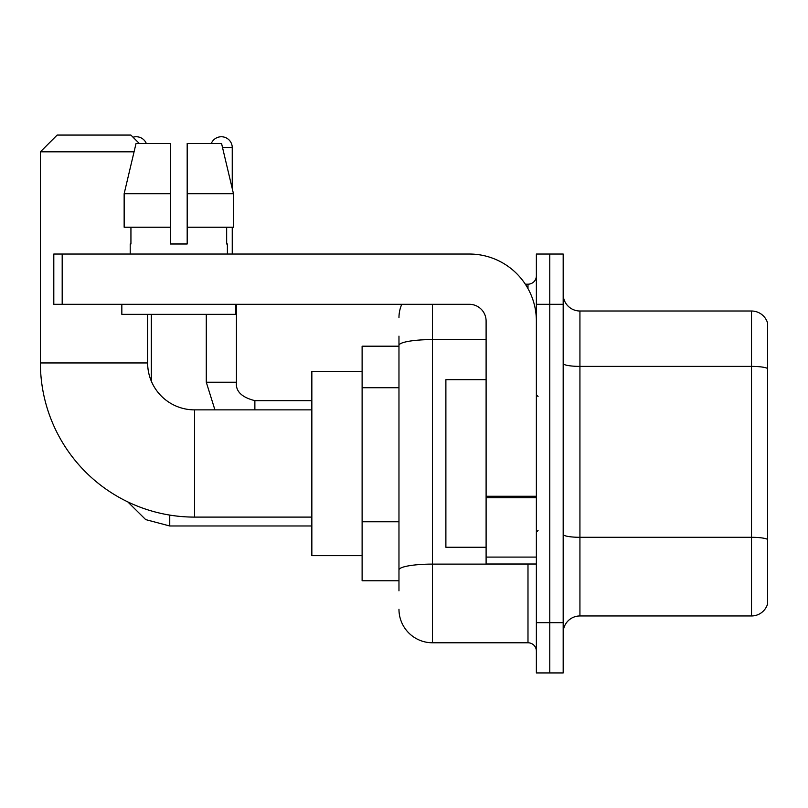 <?xml version="1.0" encoding="UTF-8"?>
<svg xmlns="http://www.w3.org/2000/svg" width="808" height="808" viewBox="0 0 808 808"><rect width="100%" height="100%" fill="white"/><g stroke="black" fill="none" stroke-linecap="round" stroke-linejoin="round"><path stroke-width="1.21" d="M398.97 377.679L398.97 336.138L398.97 346.188L362.115 346.188L362.115 580.77L398.97 580.77M398.97 590.83L398.97 336.138M536.371 622.665L536.371 672.933L549.773 672.933L549.773 622.665L549.773 672.933L563.176 672.933L563.176 622.665L549.773 622.665L549.773 304.303L549.773 622.665L536.371 622.665L536.371 304.303L549.773 304.303L549.773 254.035L549.773 304.303L563.176 304.303L563.176 622.665M563.176 304.303L563.176 254.035L536.371 254.035L536.371 304.303M432.482 304.303L432.482 642.774L527.988 642.774L527.988 564.014M525.321 284.194L527.988 284.194A8.373 8.373 0 0 0 536.371 275.821M398.97 575.75L398.97 531.826M536.371 651.147A8.373 8.373 0 0 0 527.988 642.774M398.97 317.706A33.512 33.512 0 0 1 401.768 304.303M432.482 642.774A33.512 33.512 0 0 1 398.97 609.262M563.176 632.715A16.756 16.756 0 0 1 579.932 615.959L751.511 615.959L751.511 311.009L579.932 311.009A16.756 16.756 0 0 1 563.176 294.253A16.756 16.756 0 0 0 579.932 311.009L579.932 615.959M767.6 323.069A16.756 16.756 0 0 0 751.511 311.009A16.756 16.756 0 0 1 767.6 323.069L767.6 603.899A16.756 16.756 0 0 1 751.511 615.959M563.176 363.479A16.756 2.909 0 0 0 579.932 366.388L751.511 366.388A16.756 2.909 180 0 1 767.6 368.488L767.6 539.39A16.756 2.909 180 0 0 751.511 537.3L579.932 537.3A16.756 2.909 0 0 1 563.176 534.391M187.183 243.986L170.427 243.986L187.183 243.986L170.427 243.986L187.183 243.986L187.183 143.45L221.554 143.45L233.462 193.718L233.462 227.23L187.183 227.23M211.312 143.45A10.888 10.888 0 0 1 232.249 147.642L232.249 188.618L233.462 193.718L187.183 193.718M311.848 517.1L194.556 517.1A154.156 154.156 0 0 1 40.4 362.944L40.4 151.823L57.156 135.067L130.886 135.067L139.259 143.45M194.556 517.1L194.556 409.868A46.915 46.915 0 0 1 147.642 362.944L147.642 314.352M134.057 151.823L40.4 151.823M362.115 371.326L311.848 371.326L311.848 555.641L362.115 555.641M133.037 137.229A10.888 10.888 0 0 1 146.298 143.45M151.318 381.174L151.318 314.352M232.249 227.23L232.249 254.035M536.371 564.014L486.103 564.014L486.103 496.264L536.371 496.264M536.371 321.059A67.024 67.024 0 0 0 469.347 254.035L62.186 254.035L62.186 304.303L469.347 304.303A16.756 16.756 0 0 1 486.103 321.059L486.103 496.264M62.186 304.303L53.803 304.303L53.803 254.035L62.186 254.035M170.427 193.718L170.427 227.23L170.427 193.718L124.149 193.718L136.047 143.45L170.427 143.45L170.427 243.986M130.209 243.986L130.936 243.986L130.209 243.986L130.209 254.035M227.391 243.986L226.664 243.986L227.391 243.986L227.391 254.035M226.664 227.23L226.664 243.986M130.936 243.986L130.936 227.23M121.836 304.303L121.836 314.352L235.774 314.352L235.774 304.303M170.427 227.23L124.149 227.23L124.149 193.718L136.047 143.45M233.462 227.23L233.462 193.718L221.554 143.45M486.103 379.699L445.885 379.699L445.885 547.258L486.103 547.258M398.97 387.729L362.115 387.729M398.97 521.776L362.115 521.776M530.906 564.014A8.373 1.454 0 0 1 527.988 564.105L432.482 564.105A33.512 5.818 180 0 0 398.97 569.923M398.97 345.4A33.512 5.818 180 0 1 432.482 339.582L486.103 339.582M527.988 288.608L527.988 284.194M40.4 362.944L147.642 362.944M311.848 525.978L169.751 525.978L145.692 519.605L127.795 501.899L145.692 519.605L169.751 525.978L169.751 515.09M214.918 409.868L206.282 382.214L214.918 409.868L206.282 382.214L236.411 382.214M222.553 147.642L232.249 147.642M236.441 304.303L236.441 382.214C235.431 391.153 241.572 397.304 254.874 400.647C241.572 397.304 235.431 391.153 236.441 382.214C235.431 391.153 241.572 397.304 254.874 400.647L254.874 409.868M536.371 497.718L486.103 497.718M486.103 557.096L536.371 557.096M311.848 409.868L194.556 409.868M311.848 400.647L254.874 400.647M206.282 382.214L206.282 314.352M538.047 396.455L536.371 394.789M538.047 530.503L536.371 532.179"/></g></svg>
